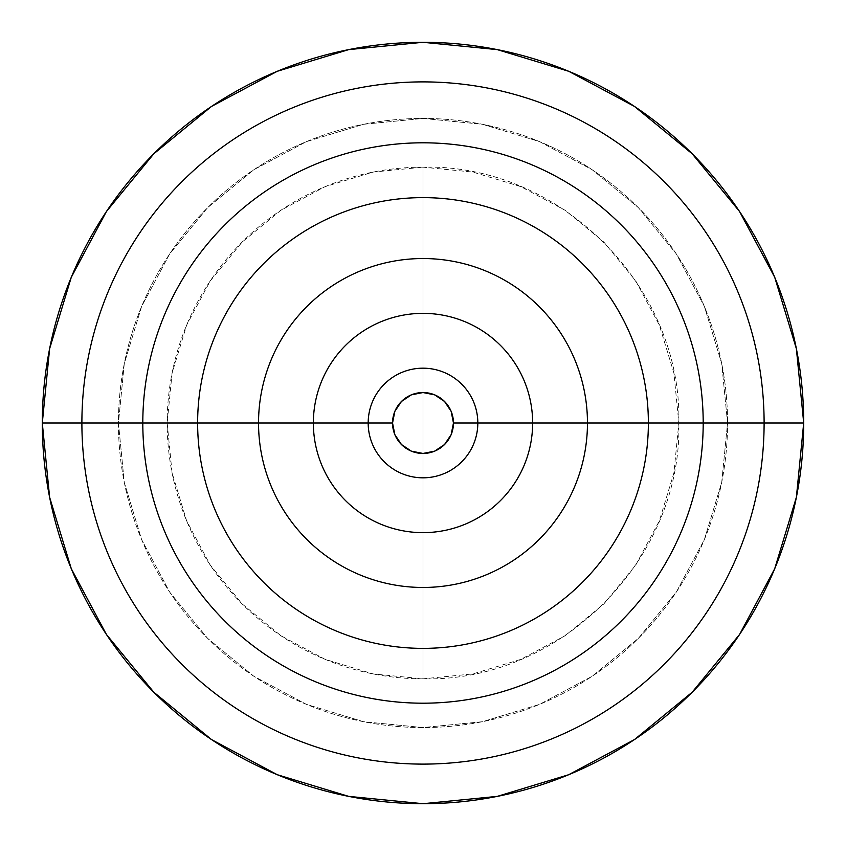 <?xml version="1.0" encoding="UTF-8"?>
<svg xmlns="http://www.w3.org/2000/svg" width="846" height="846" viewBox="0 0 846 846"><rect width="100%" height="100%" fill="white"/><g stroke="black" fill="none" stroke-linecap="round" stroke-linejoin="round"><path stroke-width="0.63" stroke-dasharray="4.23 3.17" d="M392.544 423.063A30.456 30.456 0 0 0 394.839 434.601M394.86 434.654A30.456 30.456 0 0 0 401.427 444.499M401.469 444.531A30.456 30.456 0 0 0 411.304 451.119M411.346 451.14A30.456 30.456 0 0 0 423 453.456M453.456 423A30.456 30.456 0 0 1 423 453.456A30.456 30.456 0 0 1 392.544 423A30.456 30.456 0 0 1 423 392.544A30.456 30.456 0 0 1 453.456 423M423 167.17A255.83 255.83 0 0 0 167.17 423A255.83 255.83 0 0 0 423 678.83L423 167.17L373.086 172.087L325.097 186.649L280.872 210.284L242.104 242.104L210.284 280.872L186.649 325.097L172.087 373.086L167.17 423L172.087 472.914L186.649 520.903L210.284 565.128L242.104 603.896L280.872 635.716L325.097 659.351L373.086 673.913L423 678.83L472.914 673.913L520.903 659.351L565.128 635.716L603.896 603.896L635.716 565.128L659.351 520.903L673.913 472.914L678.83 423L673.913 373.086L659.351 325.097L635.716 280.872L603.896 242.104L565.128 210.284L520.903 186.649L472.914 172.087L423 167.17L423 678.83C559.703 682.352 682.352 559.703 678.83 423C682.352 286.297 559.703 163.648 423 167.17M42.3 423A380.7 380.7 0 0 0 423 803.7A380.7 380.7 0 0 0 803.7 423A380.7 380.7 0 0 0 423 42.3A380.7 380.7 0 0 0 42.3 423L42.3 423.116M118.44 423A304.56 304.56 0 0 0 423 727.56A304.56 304.56 0 0 0 727.56 423A304.56 304.56 0 0 1 423 727.56A304.56 304.56 0 0 1 118.44 423L124.288 363.579L141.62 306.453L169.771 253.8L207.64 207.64L253.8 169.771L306.453 141.62L363.579 124.288L423 118.44L482.421 124.288L539.547 141.62L592.2 169.771L638.36 207.64L676.229 253.8L704.38 306.453L721.712 363.579L727.56 423L721.712 482.421L704.38 539.547L676.229 592.2L638.36 638.36L592.2 676.229L539.547 704.38L482.421 721.712L423 727.56L363.579 721.712L306.453 704.38L253.8 676.229L207.64 638.36L169.771 592.2L141.62 539.547L124.288 482.421L118.44 423A304.56 304.56 0 0 1 423 118.44A304.56 304.56 0 0 1 727.56 423A304.56 304.56 0 0 0 423 118.44A304.56 304.56 0 0 0 118.44 423L124.288 482.421L141.62 539.547L169.771 592.2L207.64 638.36L253.8 676.229L306.453 704.38L363.579 721.712L423 727.56L482.421 721.712L539.547 704.38L592.2 676.229L638.36 638.36L676.229 592.2L704.38 539.547L721.712 482.421L727.56 423L721.712 363.579L704.38 306.453L676.229 253.8L638.36 207.64L592.2 169.771L539.547 141.62L482.421 124.288L423 118.44L363.579 124.288L306.453 141.62L253.8 169.771L207.64 207.64L169.771 253.8L141.62 306.453L124.288 363.579L118.44 423M453.456 422.937A30.456 30.456 0 0 0 451.161 411.399M451.14 411.346A30.456 30.456 0 0 0 444.573 401.501M444.531 401.469A30.456 30.456 0 0 0 434.696 394.881M434.654 394.86A30.456 30.456 0 0 0 423 392.544"/><path stroke-width="1.27" d="M411.304 451.119A30.456 30.456 0 0 0 411.346 451.14L423 453.456A30.456 30.456 0 0 0 453.456 423A30.456 30.456 0 0 1 423 453.456A30.456 30.456 0 0 1 392.544 423A30.456 30.456 0 0 0 392.544 423.063M394.839 434.601A30.456 30.456 0 0 0 394.86 434.654L401.469 444.531L411.346 451.14M42.3 423L81.893 423A341.107 341.107 0 0 1 423 81.893A341.107 341.107 0 0 1 764.107 423A341.107 341.107 0 0 1 423 764.107A341.107 341.107 0 0 1 81.893 423L142.805 423A280.195 280.195 0 0 0 423 703.195A280.195 280.195 0 0 0 703.195 423A280.195 280.195 0 0 0 423 142.805A280.195 280.195 0 0 0 142.805 423L197.626 423A225.374 225.374 0 0 1 423 197.626A225.374 225.374 0 0 1 648.374 423L703.195 423L648.374 423A225.374 225.374 0 0 1 423 648.374A225.374 225.374 0 0 1 197.626 423A225.374 225.374 0 0 1 423 197.626A225.374 225.374 0 0 1 648.374 423L587.462 423A164.462 164.462 0 0 0 423 258.538A164.462 164.462 0 0 0 258.538 423L142.805 423A280.195 280.195 0 0 0 423 703.195A280.195 280.195 0 0 0 703.195 423L764.107 423L703.195 423A280.195 280.195 0 0 0 423 142.805A280.195 280.195 0 0 0 142.805 423L81.893 423A341.107 341.107 0 0 1 423 81.893A341.107 341.107 0 0 1 764.107 423L803.7 423A380.7 380.7 0 0 0 423 42.3A380.7 380.7 0 0 0 42.3 423A380.7 380.7 0 0 1 423 42.3A380.7 380.7 0 0 1 803.7 423A380.7 380.7 0 0 1 423 803.7A380.7 380.7 0 0 1 42.3 423A380.7 380.7 0 0 0 423 803.7A380.7 380.7 0 0 0 803.7 423L764.107 423A341.107 341.107 0 0 1 423 764.107A341.107 341.107 0 0 1 81.893 423L42.3 423L49.618 348.732L71.276 277.308L106.385 211.606M587.462 423L532.642 423A109.642 109.642 0 0 1 423 532.642A109.642 109.642 0 0 1 313.358 423L258.538 423A164.462 164.462 0 0 0 423 587.462A164.462 164.462 0 0 0 587.462 423A164.462 164.462 0 0 0 423 258.538A164.462 164.462 0 0 0 258.538 423L313.358 423A109.642 109.642 0 0 1 423 313.358A109.642 109.642 0 0 1 532.642 423L477.821 423A54.821 54.821 0 0 0 423 368.179A54.821 54.821 0 0 0 368.179 423L313.358 423L368.179 423A54.821 54.821 0 0 0 423 477.821A54.821 54.821 0 0 0 477.821 423L453.456 423L477.821 423A54.821 54.821 0 0 0 423 368.179A54.821 54.821 0 0 0 368.179 423L392.544 423L368.179 423A54.821 54.821 0 0 0 423 477.821A54.821 54.821 0 0 0 477.821 423L532.642 423A109.642 109.642 0 0 1 423 532.642A109.642 109.642 0 0 1 313.358 423A109.642 109.642 0 0 1 423 313.358A109.642 109.642 0 0 1 532.642 423L648.374 423A225.374 225.374 0 0 1 423 648.374A225.374 225.374 0 0 1 197.626 423L258.538 423A164.462 164.462 0 0 0 423 587.462A164.462 164.462 0 0 0 587.462 423M803.7 423L796.382 497.268L774.725 568.692L739.615 634.394M739.541 634.511L692.197 692.197L634.616 739.467M634.511 739.541L568.692 774.725L497.268 796.382L423.127 803.7M423 803.7L348.732 796.382L277.308 774.725L211.595 739.605M211.489 739.541L153.803 692.197L106.533 634.606M106.459 634.511L71.276 568.692L49.618 497.268L42.3 423.116M106.459 211.489L153.803 153.803L211.384 106.533M211.489 106.459L277.308 71.276L348.732 49.618L422.873 42.3M423 42.3L497.268 49.618L568.692 71.276L634.405 106.395M634.511 106.459L692.197 153.803L739.467 211.394M739.541 211.489L774.725 277.308L796.382 348.732L803.7 422.884M434.696 394.881A30.456 30.456 0 0 0 434.654 394.86L423 392.544A30.456 30.456 0 0 0 392.544 423A30.456 30.456 0 0 1 423 392.544A30.456 30.456 0 0 1 453.456 423A30.456 30.456 0 0 0 453.456 422.937M451.161 411.399A30.456 30.456 0 0 0 451.14 411.346L444.531 401.469L434.654 394.86M423 392.544L411.346 394.86L401.469 401.469L394.86 411.346L392.544 423L394.86 434.654M423 453.456L434.654 451.14L444.531 444.531L451.14 434.654L453.456 423L451.14 411.346"/></g></svg>

